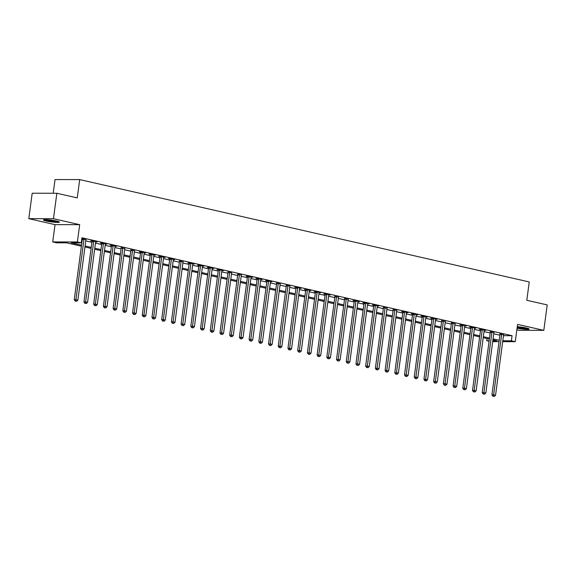 <?xml version="1.0" encoding="UTF-8"?>
<svg xmlns="http://www.w3.org/2000/svg" width="576" height="576" viewBox="0 0 576 576"><rect width="100%" height="100%" fill="white"/><g stroke="black" fill="none" stroke-linecap="round" stroke-linejoin="round"><path stroke-width="0.86" d="M46.231 221.018A8.057 0.886 -172.4 0 0 54.713 222.278A8.057 0.886 -172.4 0 0 59.414 222.098A8.057 0.886 -172.4 0 0 56.628 221.04A8.057 0.886 -172.4 0 0 48.146 219.78A8.057 0.886 -172.4 0 0 43.445 219.967A8.057 0.886 -172.4 0 0 46.231 221.018M517.068 328.212A8.057 0.886 -172.4 0 0 525.06 329.278A8.057 0.886 -172.4 0 0 529.164 329.054A8.057 0.886 -172.4 0 0 526.378 327.996A8.057 0.886 -172.4 0 0 517.27 326.693M81.396 246.204L66.6 242.834L56.606 242.82L52.718 241.934L77.386 241.97L81.266 242.856L71.273 242.842L81.533 245.182M55.03 224.64L79.69 224.676L53.467 218.7L56.858 193.262L32.191 193.226L28.8 218.664L55.03 224.64L52.718 241.934M53.208 193.262L55.037 179.561L79.704 179.597L529.243 281.952L526.802 300.269L547.2 304.913L543.809 330.35L517.579 324.382L515.268 341.676L502.697 341.662M516.859 329.796L519.142 330.314L543.809 330.35M489.067 341.294L486.72 340.754L489.139 340.762M487.015 338.558L486.72 340.754M53.467 218.7L28.8 218.664M503.496 335.693L512.064 335.707L81.95 237.773L81.266 242.856M81.655 239.969L82.21 240.091M85.766 240.905L91.922 242.302M95.486 243.115L101.635 244.512M105.199 245.326L111.348 246.73M114.912 247.536L121.061 248.94M124.625 249.746L130.774 251.15M134.338 251.964L140.494 253.361M144.05 254.174L150.206 255.571M153.763 256.385L159.919 257.789M163.476 258.595L169.632 259.999M173.189 260.806L179.345 262.21M182.902 263.016L189.058 264.42M192.622 265.234L198.77 266.63M202.334 267.444L208.483 268.841M212.047 269.654L218.196 271.058M221.76 271.865L227.916 273.269M231.473 274.075L237.629 275.479M241.186 276.293L247.342 277.69M250.898 278.503L257.054 279.9M260.611 280.714L266.767 282.118M270.324 282.924L276.48 284.328M280.044 285.134L286.193 286.538M289.757 287.352L295.906 288.749M299.47 289.562L305.618 290.959M309.182 291.773L315.331 293.17M318.895 293.983L325.051 295.387M328.608 296.194L334.764 297.598M338.321 298.404L344.477 299.808M348.034 300.622L354.19 302.018M357.746 302.832L363.902 304.229M367.459 305.042L373.615 306.446M377.179 307.253L383.328 308.657M386.892 309.463L393.041 310.867M396.605 311.681L402.754 313.078M406.318 313.891L412.474 315.288M416.03 316.102L422.186 317.498M425.743 318.312L431.899 319.716M435.456 320.522L441.612 321.926M445.169 322.733L451.325 324.137M454.882 324.95L461.038 326.347M464.602 327.161L470.75 328.558M474.314 329.371L480.463 330.775M484.027 331.582L490.176 332.986M493.74 333.792L499.889 335.196M503.626 334.814L499.946 334.037M493.913 332.604L490.234 331.826M484.2 330.394L485.582 330.394L480.924 329.328L479.254 329.328L480.521 329.616M474.487 328.176L475.87 328.183L471.211 327.118L469.541 327.118L470.808 327.406M464.774 325.966L466.157 325.966L461.498 324.907L459.828 324.907L461.095 325.195M455.062 323.755L451.382 322.978M445.349 321.545L441.67 320.767M435.636 319.334L437.018 319.334L432.353 318.269L430.69 318.269L431.95 318.557M425.916 317.117L427.306 317.124L422.64 316.058L420.977 316.058L422.237 316.346M416.203 314.906L417.593 314.914L412.927 313.848L411.264 313.848L412.524 314.136M406.49 312.696L407.88 312.696L403.214 311.638L401.551 311.638L402.811 311.926M396.778 310.486L393.098 309.708M387.065 308.275L383.386 307.498M377.352 306.065L378.734 306.065L374.076 304.999L372.406 304.999L373.673 305.287M367.639 303.847L369.022 303.854L364.363 302.789L362.693 302.789L363.96 303.077M357.926 301.637L359.309 301.637L354.643 300.578L352.98 300.578L354.247 300.866M348.214 299.426L344.527 298.649M338.501 297.216L334.814 296.438M328.781 295.006L330.17 295.006L325.505 293.94L323.842 293.94L325.102 294.228M319.068 292.788L320.458 292.795L315.792 291.73L314.129 291.73L315.389 292.018M309.355 290.578L310.745 290.585L306.079 289.519L304.409 289.519L305.676 289.807M299.642 288.367L301.025 288.367L296.366 287.309L294.696 287.309L295.963 287.597M289.93 286.157L286.25 285.379M280.217 283.946L276.538 283.169M270.504 281.736L271.886 281.736L267.228 280.67L265.558 280.67L266.825 280.958M260.791 279.518L262.174 279.526L257.508 278.46L255.845 278.46L257.112 278.748M251.078 277.308L252.461 277.308L247.795 276.25L246.132 276.25L247.392 276.538M241.366 275.098L237.679 274.32M231.646 272.887L227.966 272.11M221.933 270.677L223.322 270.677L218.657 269.611L216.994 269.611L218.254 269.899M212.22 268.459L213.602 268.466L208.944 267.401L207.274 267.401L208.541 267.689M202.507 266.249L203.89 266.249L199.231 265.19L197.561 265.19L198.828 265.478M192.794 264.038L194.177 264.038L189.518 262.98L187.848 262.98L189.115 263.268M183.082 261.828L179.402 261.05M173.369 259.618L174.751 259.618L170.086 258.552L168.422 258.552L169.69 258.84M163.656 257.4L165.038 257.407L160.373 256.342L158.71 256.342L159.97 256.63M153.943 255.19L155.326 255.197L150.66 254.131L148.997 254.131L150.257 254.419M144.223 252.979L145.613 252.979L140.947 251.921L139.284 251.921L140.544 252.209M134.51 250.769L130.831 249.991M124.798 248.558L121.118 247.781M115.085 246.348L116.467 246.348L111.809 245.282L110.138 245.282L111.406 245.57M105.372 244.13L106.754 244.138L102.096 243.072L100.426 243.072L101.693 243.36M95.659 241.92L97.042 241.92L92.383 240.862L90.713 240.862L91.98 241.15M85.946 239.71L81.828 238.651M81.806 238.831L82.267 238.932M79.69 224.676L77.386 241.97M512.064 335.707L511.387 340.79L515.268 341.676M56.858 193.262L77.256 197.906L79.704 179.597M492.811 340.769L496.721 340.769L492.926 339.905M489.362 339.098L483.206 337.694M479.65 336.888L473.494 335.484M469.937 334.67L463.781 333.274M460.224 332.46L454.068 331.063M450.511 330.25L444.355 328.846M440.798 328.039L434.642 326.635M431.078 325.829L424.93 324.425M421.366 323.611L415.217 322.214M411.653 321.401L405.504 320.004M401.94 319.19L395.791 317.786M392.227 316.98L386.071 315.576M382.514 314.77L376.358 313.366M372.802 312.552L366.646 311.155M363.089 310.342L356.933 308.945M353.376 308.131L347.22 306.734M343.663 305.921L337.507 304.517M333.943 303.71L327.794 302.306M324.23 301.5L318.082 300.096M314.518 299.282L308.369 297.886M304.805 297.072L298.649 295.675M295.092 294.862L288.936 293.458M285.379 292.651L279.223 291.247M275.666 290.441L269.51 289.037M265.954 288.223L259.798 286.826M256.241 286.013L250.085 284.616M246.521 283.802L240.372 282.406M236.808 281.592L230.659 280.188M227.095 279.382L220.946 277.978M217.382 277.171L211.234 275.767M207.67 274.954L201.514 273.557M197.957 272.743L191.801 271.346M188.244 270.533L182.088 269.129M178.531 268.322L172.375 266.918M168.818 266.112L162.662 264.708M159.106 263.894L152.95 262.498M149.386 261.684L143.237 260.287M139.673 259.474L133.524 258.07M129.96 257.263L123.811 255.859M120.247 255.053L114.091 253.649M110.534 252.842L104.378 251.438M100.822 250.625L94.666 249.228M91.109 248.414L84.953 247.018M499.032 341.654L492.689 341.647M502.812 340.783L511.387 340.79M85.09 245.988L91.246 247.392M94.802 248.198L100.958 249.602M104.515 250.416L110.671 251.813M114.228 252.626L120.384 254.023M123.948 254.837L130.097 256.241M133.661 257.047L139.81 258.451M143.374 259.258L149.522 260.662M153.086 261.475L159.235 262.872M162.799 263.686L168.955 265.082M172.512 265.896L178.668 267.3M182.225 268.106L188.381 269.51M191.938 270.317L198.094 271.721M201.65 272.527L207.806 273.931M211.37 274.745L217.519 276.142M221.083 276.955L227.232 278.352M230.796 279.166L236.945 280.57M240.509 281.376L246.658 282.78M250.222 283.586L256.378 284.99M259.934 285.804L266.09 287.201M269.647 288.014L275.803 289.411M279.36 290.225L285.516 291.629M289.073 292.435L295.229 293.839M298.786 294.646L304.942 296.05M308.506 296.863L314.654 298.26M318.218 299.074L324.367 300.47M327.931 301.284L334.08 302.681M337.644 303.494L343.793 304.898M347.357 305.705L353.513 307.109M357.07 307.915L363.226 309.319M366.782 310.133L372.938 311.53M376.495 312.343L382.651 313.74M386.208 314.554L392.364 315.958M395.928 316.764L402.077 318.168M405.641 318.974L411.79 320.378M415.354 321.192L421.502 322.589M425.066 323.402L431.215 324.799M434.779 325.613L440.935 327.01M444.492 327.823L450.648 329.227M454.205 330.034L460.361 331.438M463.918 332.244L470.074 333.648M473.63 334.462L479.786 335.858M483.343 336.672L489.499 338.069M493.063 338.882L499.212 340.286M501.646 334.57L499.975 334.57L491.94 394.812L493.603 394.812L501.646 334.57A1.03 0.792 90.1 0 0 501.638 334.181L501.617 334.044M493.51 396.266L494.287 396.439L493.51 396.266L493.603 394.812L495.547 395.251L503.582 335.016A1.03 0.792 90.1 0 1 503.69 334.649L503.748 334.526M499.975 334.57A1.03 0.792 90.1 0 0 499.968 334.181L499.903 333.756M491.94 394.812L492.847 396.266M494.287 396.439L495.547 395.251M491.926 332.359L490.262 332.359L482.227 392.594L483.89 392.602L491.926 332.359A1.03 0.792 90.1 0 0 491.926 331.97L491.904 331.834M483.797 394.056L484.574 394.229L483.797 394.056L483.89 392.602L485.834 393.041L493.87 332.806A1.03 0.792 90.1 0 1 493.978 332.438L494.035 332.316M490.262 332.359A1.03 0.792 90.1 0 0 490.255 331.963L490.19 331.538M482.227 392.594L483.127 394.056M484.574 394.229L485.834 393.041M482.213 330.149L480.55 330.149L472.514 390.384L474.178 390.384L482.213 330.149A1.03 0.792 90.1 0 0 482.213 329.76L482.184 329.616M474.084 391.846L474.862 392.018L474.084 391.846L474.178 390.384L476.122 390.83L484.157 330.588A1.03 0.792 90.1 0 1 484.265 330.228L484.322 330.106M480.55 330.149A1.03 0.792 90.1 0 0 480.542 329.753L480.478 329.328M472.514 390.384L473.414 391.838M474.862 392.018L476.122 390.83M472.5 327.938L470.837 327.938L462.794 388.174L464.465 388.174L472.5 327.938A1.03 0.792 90.1 0 0 472.493 327.542L472.471 327.406M464.371 389.628L465.149 389.808L464.371 389.628L464.465 388.174L466.409 388.62L474.444 328.378A1.03 0.792 90.1 0 1 474.552 328.01L474.61 327.895M470.837 327.938A1.03 0.792 90.1 0 0 470.83 327.542L470.758 327.118M462.794 388.174L463.702 389.628M465.149 389.808L466.409 388.62M462.787 325.728L461.124 325.721L453.082 385.963L454.752 385.963L462.787 325.728A1.03 0.792 90.1 0 0 462.78 325.332L462.758 325.195M454.658 387.418L455.436 387.598L454.658 387.418L454.752 385.963L456.696 386.41L464.731 326.167A1.03 0.792 90.1 0 1 464.839 325.8L464.897 325.678M461.124 325.721A1.03 0.792 90.1 0 0 461.117 325.332L461.045 324.907M453.082 385.963L453.989 387.418M455.436 387.598L456.696 386.41M527.638 328.313A6.97 0.763 7.6 0 1 523.577 328.205A6.97 0.763 7.6 0 1 517.198 327.262M517.378 326.7A6.458 0.706 -172.4 0 0 523.476 327.622A6.458 0.706 -172.4 0 0 525.175 327.744M517.176 327.391A8.006 0.878 -172.4 0 0 523.915 328.356A8.006 0.878 -172.4 0 0 528.278 328.514M57.895 221.357A6.97 0.763 7.6 0 1 47.038 220.212A6.97 0.763 7.6 0 1 45.108 219.65M44.438 219.679A8.006 0.878 -172.4 0 0 46.368 220.205A8.006 0.878 -172.4 0 0 58.529 221.558M47.628 219.744A6.458 0.706 -172.4 0 0 55.433 220.781M453.074 323.518L451.411 323.51L443.369 383.753L445.039 383.753L453.074 323.518A1.03 0.792 90.1 0 0 453.067 323.122L453.046 322.985M444.946 385.207L445.723 385.387L444.946 385.207L445.039 383.753L446.976 384.192L455.018 323.957A1.03 0.792 90.1 0 1 455.126 323.59L455.184 323.467M451.411 323.51A1.03 0.792 90.1 0 0 451.404 323.122L451.332 322.697M443.369 383.753L444.276 385.207M445.723 385.387L446.976 384.192M443.362 321.3L441.691 321.3L433.656 381.535L435.326 381.542L443.362 321.3A1.03 0.792 90.1 0 0 443.354 320.911L443.333 320.774M435.233 382.997L436.003 383.17L435.233 382.997L435.326 381.542L437.263 381.982L445.306 321.746A1.03 0.792 90.1 0 1 445.414 321.379L445.464 321.257M441.691 321.3A1.03 0.792 90.1 0 0 441.691 320.904L441.619 320.486M433.656 381.535L434.563 382.997M436.003 383.17L437.263 381.982M433.649 319.09L431.978 319.09L423.943 379.325L425.606 379.332L433.649 319.09A1.03 0.792 90.1 0 0 433.642 318.701L433.62 318.557M425.513 380.786L426.29 380.959L425.513 380.786L425.606 379.332L427.55 379.771L435.593 319.536A1.03 0.792 90.1 0 1 435.694 319.169L435.751 319.046M431.978 319.09A1.03 0.792 90.1 0 0 431.978 318.694L431.906 318.269M423.943 379.325L424.85 380.779M426.29 380.959L427.55 379.771M423.936 316.879L422.266 316.879L414.23 377.114L415.894 377.114L423.936 316.879A1.03 0.792 90.1 0 0 423.929 316.483L423.907 316.346M415.8 378.569L416.578 378.749L415.8 378.569L415.894 377.114L417.838 377.561L425.873 317.318A1.03 0.792 90.1 0 1 425.981 316.951L426.038 316.836M422.266 316.879A1.03 0.792 90.1 0 0 422.258 316.483L422.194 316.058M414.23 377.114L415.138 378.569M416.578 378.749L417.838 377.561M414.223 314.669L412.553 314.662L404.518 374.904L406.181 374.904L414.223 314.669A1.03 0.792 90.1 0 0 414.216 314.273L414.194 314.136M406.087 376.358L406.865 376.538L406.087 376.358L406.181 374.904L408.125 375.35L416.16 315.108A1.03 0.792 90.1 0 1 416.268 314.741L416.326 314.626M412.553 314.662A1.03 0.792 90.1 0 0 412.546 314.273L412.481 313.848M404.518 374.904L405.425 376.358M406.865 376.538L408.125 375.35M404.503 312.458L402.84 312.451L394.805 372.694L396.468 372.694L404.503 312.458A1.03 0.792 90.1 0 0 404.503 312.062L404.482 311.926M396.374 374.148L397.152 374.328L396.374 374.148L396.468 372.694L398.412 373.133L406.447 312.898A1.03 0.792 90.1 0 1 406.555 312.53L406.613 312.408M402.84 312.451A1.03 0.792 90.1 0 0 402.833 312.062L402.768 311.638M394.805 372.694L395.712 374.148M397.152 374.328L398.412 373.133M394.79 310.241L393.127 310.241L385.092 370.476L386.755 370.483L394.79 310.241A1.03 0.792 90.1 0 0 394.79 309.852L394.762 309.715M386.662 371.938L387.439 372.11L386.662 371.938L386.755 370.483L388.699 370.922L396.734 310.687A1.03 0.792 90.1 0 1 396.842 310.32L396.9 310.198M393.127 310.241A1.03 0.792 90.1 0 0 393.12 309.852L393.055 309.427M385.092 370.476L385.992 371.938M387.439 372.11L388.699 370.922M385.078 308.03L383.414 308.03L375.372 368.266L377.042 368.273L385.078 308.03A1.03 0.792 90.1 0 0 385.07 307.642L385.049 307.505M376.949 369.727L377.726 369.9L376.949 369.727L377.042 368.273L378.986 368.712L387.022 308.477A1.03 0.792 90.1 0 1 387.13 308.11L387.187 307.987M383.414 308.03A1.03 0.792 90.1 0 0 383.407 307.634L383.335 307.21M375.372 368.266L376.279 369.727M377.726 369.9L378.986 368.712M375.365 305.82L373.702 305.82L365.659 366.055L367.33 366.055L375.365 305.82A1.03 0.792 90.1 0 0 375.358 305.424L375.336 305.287M367.236 367.517L368.014 367.69L367.236 367.517L367.33 366.055L369.274 366.502L377.309 306.259A1.03 0.792 90.1 0 1 377.417 305.892L377.474 305.777M373.702 305.82A1.03 0.792 90.1 0 0 373.694 305.424L373.622 304.999M365.659 366.055L366.566 367.51M368.014 367.69L369.274 366.502M365.652 303.61L363.989 303.61L355.946 363.845L357.617 363.845L365.652 303.61A1.03 0.792 90.1 0 0 365.645 303.214L365.623 303.077M357.523 365.299L358.301 365.479L357.523 365.299L357.617 363.845L359.561 364.291L367.596 304.049A1.03 0.792 90.1 0 1 367.704 303.682L367.762 303.566M363.989 303.61A1.03 0.792 90.1 0 0 363.982 303.214L363.91 302.789M355.946 363.845L356.854 365.299M358.301 365.479L359.561 364.291M355.939 301.399L354.269 301.392L346.234 361.634L347.904 361.634L355.939 301.399A1.03 0.792 90.1 0 0 355.932 301.003L355.91 300.866M347.81 363.089L348.588 363.269L347.81 363.089L347.904 361.634L349.841 362.081L357.883 301.838A1.03 0.792 90.1 0 1 357.991 301.471L358.042 301.349M354.269 301.392A1.03 0.792 90.1 0 0 354.269 301.003L354.197 300.578M346.234 361.634L347.141 363.089M348.588 363.269L349.841 362.081M346.226 299.182L344.556 299.182L336.521 359.424L338.191 359.424L346.226 299.182A1.03 0.792 90.1 0 0 346.219 298.793L346.198 298.656M338.098 360.878L338.868 361.058L338.098 360.878L338.191 359.424L340.128 359.863L348.17 299.628A1.03 0.792 90.1 0 1 348.271 299.261L348.329 299.138M344.556 299.182A1.03 0.792 90.1 0 0 344.556 298.793L344.484 298.368M336.521 359.424L337.428 360.878M338.868 361.058L340.128 359.863M336.514 296.971L334.843 296.971L326.808 357.206L328.471 357.214L336.514 296.971A1.03 0.792 90.1 0 0 336.506 296.582L336.485 296.446M328.378 358.668L329.155 358.841L328.378 358.668L328.471 357.214L330.415 357.653L338.458 297.418A1.03 0.792 90.1 0 1 338.558 297.05L338.616 296.928M334.843 296.971A1.03 0.792 90.1 0 0 334.836 296.575L334.771 296.158M326.808 357.206L327.715 358.668M329.155 358.841L330.415 357.653M326.801 294.761L325.13 294.761L317.095 354.996L318.758 355.003L326.801 294.761A1.03 0.792 90.1 0 0 326.794 294.372L326.772 294.228M318.665 356.458L319.442 356.63L318.665 356.458L318.758 355.003L320.702 355.442L328.738 295.207A1.03 0.792 90.1 0 1 328.846 294.84L328.903 294.718M325.13 294.761A1.03 0.792 90.1 0 0 325.123 294.365L325.058 293.94M317.095 354.996L318.002 356.45M319.442 356.63L320.702 355.442M317.088 292.55L315.418 292.55L307.382 352.786L309.046 352.786L317.088 292.55A1.03 0.792 90.1 0 0 317.081 292.154L317.059 292.018M308.952 354.24L309.73 354.42L308.952 354.24L309.046 352.786L310.99 353.232L319.025 292.99A1.03 0.792 90.1 0 1 319.133 292.622L319.19 292.507M315.418 292.55A1.03 0.792 90.1 0 0 315.41 292.154L315.346 291.73M307.382 352.786L308.29 354.24M309.73 354.42L310.99 353.232M307.368 290.34L305.705 290.333L297.67 350.575L299.333 350.575L307.368 290.34A1.03 0.792 90.1 0 0 307.368 289.944L307.346 289.807M299.239 352.03L300.017 352.21L299.239 352.03L299.333 350.575L301.277 351.022L309.312 290.779A1.03 0.792 90.1 0 1 309.42 290.412L309.478 290.297M305.705 290.333A1.03 0.792 90.1 0 0 305.698 289.944L305.633 289.519M297.67 350.575L298.57 352.03M300.017 352.21L301.277 351.022M297.655 288.13L295.992 288.122L287.957 348.365L289.62 348.365L297.655 288.13A1.03 0.792 90.1 0 0 297.655 287.734L297.626 287.597M289.526 349.819L290.304 349.999L289.526 349.819L289.62 348.365L291.564 348.804L299.599 288.569A1.03 0.792 90.1 0 1 299.707 288.202L299.765 288.079M295.992 288.122A1.03 0.792 90.1 0 0 295.985 287.734L295.92 287.309M287.957 348.365L288.857 349.819M290.304 349.999L291.564 348.804M287.942 285.912L286.279 285.912L278.237 346.147L279.907 346.154L287.942 285.912A1.03 0.792 90.1 0 0 287.935 285.523L287.914 285.386M279.814 347.609L280.591 347.782L279.814 347.609L279.907 346.154L281.851 346.594L289.886 286.358A1.03 0.792 90.1 0 1 289.994 285.991L290.052 285.869M286.279 285.912A1.03 0.792 90.1 0 0 286.272 285.516L286.2 285.098M278.237 346.147L279.144 347.609M280.591 347.782L281.851 346.594M278.23 283.702L276.566 283.702L268.524 343.937L270.194 343.944L278.23 283.702A1.03 0.792 90.1 0 0 278.222 283.313L278.201 283.169M270.101 345.398L270.878 345.571L270.101 345.398L270.194 343.944L272.138 344.383L280.174 284.148A1.03 0.792 90.1 0 1 280.282 283.781L280.339 283.658M276.566 283.702A1.03 0.792 90.1 0 0 276.559 283.306L276.487 282.881M268.524 343.937L269.431 345.398M270.878 345.571L272.138 344.383M268.517 281.491L266.854 281.491L258.811 341.726L260.482 341.726L268.517 281.491A1.03 0.792 90.1 0 0 268.51 281.095L268.488 280.958M260.388 343.181L261.166 343.361L260.388 343.181L260.482 341.726L262.418 342.173L270.461 281.93A1.03 0.792 90.1 0 1 270.569 281.563L270.626 281.448M266.854 281.491A1.03 0.792 90.1 0 0 266.846 281.095L266.774 280.67M258.811 341.726L259.718 343.181M261.166 343.361L262.418 342.173M258.804 279.281L257.134 279.274L249.098 339.516L250.769 339.516L258.804 279.281A1.03 0.792 90.1 0 0 258.797 278.885L258.775 278.748M250.675 340.97L251.446 341.15L250.675 340.97L250.769 339.516L252.706 339.962L260.748 279.72A1.03 0.792 90.1 0 1 260.856 279.353L260.906 279.238M257.134 279.274A1.03 0.792 90.1 0 0 257.134 278.885L257.062 278.46M249.098 339.516L250.006 340.97M251.446 341.15L252.706 339.962M249.091 277.07L247.421 277.063L239.386 337.306L241.049 337.306L249.091 277.07A1.03 0.792 90.1 0 0 249.084 276.674L249.062 276.538M240.955 338.76L241.733 338.94L240.955 338.76L241.049 337.306L242.993 337.752L251.035 277.51A1.03 0.792 90.1 0 1 251.136 277.142L251.194 277.02M247.421 277.063A1.03 0.792 90.1 0 0 247.421 276.674L247.349 276.25M239.386 337.306L240.293 338.76M241.733 338.94L242.993 337.752M239.378 274.853L237.708 274.853L229.673 335.095L231.336 335.095L239.378 274.853A1.03 0.792 90.1 0 0 239.371 274.464L239.35 274.327M231.242 336.55L232.02 336.73L231.242 336.55L231.336 335.095L233.28 335.534L241.315 275.299A1.03 0.792 90.1 0 1 241.423 274.932L241.481 274.81M237.708 274.853A1.03 0.792 90.1 0 0 237.701 274.464L237.636 274.039M229.673 335.095L230.58 336.55M232.02 336.73L233.28 335.534M229.666 272.642L227.995 272.642L219.96 332.878L221.623 332.885L229.666 272.642A1.03 0.792 90.1 0 0 229.658 272.254L229.637 272.117M221.53 334.339L222.307 334.512L221.53 334.339L221.623 332.885L223.567 333.324L231.602 273.089A1.03 0.792 90.1 0 1 231.71 272.722L231.768 272.599M227.995 272.642A1.03 0.792 90.1 0 0 227.988 272.246L227.923 271.829M219.96 332.878L220.867 334.339M222.307 334.512L223.567 333.324M219.946 270.432L218.282 270.432L210.247 330.667L211.91 330.674L219.946 270.432A1.03 0.792 90.1 0 0 219.946 270.043L219.924 269.899M211.817 332.129L212.594 332.302L211.817 332.129L211.91 330.674L213.854 331.114L221.89 270.878A1.03 0.792 90.1 0 1 221.998 270.511L222.055 270.389M218.282 270.432A1.03 0.792 90.1 0 0 218.275 270.036L218.21 269.611M210.247 330.667L211.154 332.122M212.594 332.302L213.854 331.114M210.233 268.222L208.57 268.222L200.534 328.457L202.198 328.457L210.233 268.222A1.03 0.792 90.1 0 0 210.233 267.826L210.204 267.689M202.104 329.911L202.882 330.091L202.104 329.911L202.198 328.457L204.142 328.903L212.177 268.661A1.03 0.792 90.1 0 1 212.285 268.294L212.342 268.178M208.57 268.222A1.03 0.792 90.1 0 0 208.562 267.826L208.498 267.401M200.534 328.457L201.434 329.911M202.882 330.091L204.142 328.903M200.52 266.011L198.857 266.004L190.814 326.246L192.485 326.246L200.52 266.011A1.03 0.792 90.1 0 0 200.513 265.615L200.491 265.478M192.391 327.701L193.169 327.881L192.391 327.701L192.485 326.246L194.429 326.693L202.464 266.45A1.03 0.792 90.1 0 1 202.572 266.083L202.63 265.968M198.857 266.004A1.03 0.792 90.1 0 0 198.85 265.615L198.778 265.19M190.814 326.246L191.722 327.701M193.169 327.881L194.429 326.693M190.807 263.801L189.144 263.794L181.102 324.036L182.772 324.036L190.807 263.801A1.03 0.792 90.1 0 0 190.8 263.405L190.778 263.268M182.678 325.49L183.456 325.67L182.678 325.49L182.772 324.036L184.716 324.475L192.751 264.24A1.03 0.792 90.1 0 1 192.859 263.873L192.917 263.75M189.144 263.794A1.03 0.792 90.1 0 0 189.137 263.405L189.065 262.98M181.102 324.036L182.009 325.49M183.456 325.67L184.716 324.475M181.094 261.583L179.431 261.583L171.389 321.818L173.059 321.826L181.094 261.583A1.03 0.792 90.1 0 0 181.087 261.194L181.066 261.058M172.966 323.28L173.743 323.453L172.966 323.28L173.059 321.826L175.003 322.265L183.038 262.03A1.03 0.792 90.1 0 1 183.146 261.662L183.204 261.54M179.431 261.583A1.03 0.792 90.1 0 0 179.424 261.187L179.352 260.77M171.389 321.818L172.296 323.28M173.743 323.453L175.003 322.265M171.382 259.373L169.711 259.373L161.676 319.608L163.346 319.615L171.382 259.373A1.03 0.792 90.1 0 0 171.374 258.984L171.353 258.84M163.253 321.07L164.03 321.242L163.253 321.07L163.346 319.615L165.283 320.054L173.326 259.819A1.03 0.792 90.1 0 1 173.434 259.452L173.484 259.33M169.711 259.373A1.03 0.792 90.1 0 0 169.711 258.977L169.639 258.552M161.676 319.608L162.583 321.07M164.03 321.242L165.283 320.054M161.669 257.162L159.998 257.162L151.963 317.398L153.634 317.398L161.669 257.162A1.03 0.792 90.1 0 0 161.662 256.766L161.64 256.63M153.54 318.852L154.31 319.032L153.54 318.852L153.634 317.398L155.57 317.844L163.613 257.602A1.03 0.792 90.1 0 1 163.714 257.234L163.771 257.119M159.998 257.162A1.03 0.792 90.1 0 0 159.998 256.766L159.926 256.342M151.963 317.398L152.87 318.852M154.31 319.032L155.57 317.844M151.956 254.952L150.286 254.945L142.25 315.187L143.914 315.187L151.956 254.952A1.03 0.792 90.1 0 0 151.949 254.556L151.927 254.419M143.82 316.642L144.598 316.822L143.82 316.642L143.914 315.187L145.858 315.634L153.9 255.391A1.03 0.792 90.1 0 1 154.001 255.024L154.058 254.909M150.286 254.945A1.03 0.792 90.1 0 0 150.278 254.556L150.214 254.131M142.25 315.187L143.158 316.642M144.598 316.822L145.858 315.634M142.243 252.742L140.573 252.734L132.538 312.977L134.201 312.977L142.243 252.742A1.03 0.792 90.1 0 0 142.236 252.346L142.214 252.209M134.107 314.431L134.885 314.611L134.107 314.431L134.201 312.977L136.145 313.416L144.18 253.181A1.03 0.792 90.1 0 1 144.288 252.814L144.346 252.691M140.573 252.734A1.03 0.792 90.1 0 0 140.566 252.346L140.501 251.921M132.538 312.977L133.445 314.431M134.885 314.611L136.145 313.416M132.53 250.524L130.86 250.524L122.825 310.766L124.488 310.766L132.53 250.524A1.03 0.792 90.1 0 0 132.523 250.135L132.502 249.998M124.394 312.221L125.172 312.394L124.394 312.221L124.488 310.766L126.432 311.206L134.467 250.97A1.03 0.792 90.1 0 1 134.575 250.603L134.633 250.481M130.86 250.524A1.03 0.792 90.1 0 0 130.853 250.135L130.788 249.71M122.825 310.766L123.732 312.221M125.172 312.394L126.432 311.206M122.81 248.314L121.147 248.314L113.112 308.549L114.775 308.556L122.81 248.314A1.03 0.792 90.1 0 0 122.81 247.925L122.789 247.788M114.682 310.01L115.459 310.183L114.682 310.01L114.775 308.556L116.719 308.995L124.754 248.76A1.03 0.792 90.1 0 1 124.862 248.393L124.92 248.27M121.147 248.314A1.03 0.792 90.1 0 0 121.14 247.918L121.075 247.493M113.112 308.549L114.012 310.01M115.459 310.183L116.719 308.995M113.098 246.103L111.434 246.103L103.399 306.338L105.062 306.338L113.098 246.103A1.03 0.792 90.1 0 0 113.098 245.714L113.069 245.57M104.969 307.8L105.746 307.973L104.969 307.8L105.062 306.338L107.006 306.785L115.042 246.542A1.03 0.792 90.1 0 1 115.15 246.182L115.207 246.06M111.434 246.103A1.03 0.792 90.1 0 0 111.427 245.707L111.362 245.282M103.399 306.338L104.299 307.793M105.746 307.973L107.006 306.785M103.385 243.893L101.722 243.893L93.679 304.128L95.35 304.128L103.385 243.893A1.03 0.792 90.1 0 0 103.378 243.497L103.356 243.36M95.256 305.582L96.034 305.762L95.256 305.582L95.35 304.128L97.294 304.574L105.329 244.332A1.03 0.792 90.1 0 1 105.437 243.965L105.494 243.85M101.722 243.893A1.03 0.792 90.1 0 0 101.714 243.497L101.642 243.072M93.679 304.128L94.586 305.582M96.034 305.762L97.294 304.574M93.672 241.682L92.009 241.675L83.966 301.918L85.637 301.918L93.672 241.682A1.03 0.792 90.1 0 0 93.665 241.286L93.643 241.15M85.543 303.372L86.321 303.552L85.543 303.372L85.637 301.918L87.581 302.364L95.616 242.122A1.03 0.792 90.1 0 1 95.724 241.754L95.782 241.632M92.009 241.675A1.03 0.792 90.1 0 0 92.002 241.286L91.93 240.862M83.966 301.918L84.874 303.372M86.321 303.552L87.581 302.364M83.959 239.472L82.296 239.465L74.254 299.707L75.924 299.707L83.959 239.472A1.03 0.792 90.1 0 0 83.952 239.076L83.93 238.939M75.83 301.162L76.608 301.342L75.83 301.162L75.924 299.707L77.861 300.146L85.903 239.911A1.03 0.792 90.1 0 1 86.011 239.544L86.069 239.422M82.296 239.465A1.03 0.792 90.1 0 0 82.289 239.076L82.217 238.651M74.254 299.707L75.161 301.162M76.608 301.342L77.861 300.146M501.638 334.181L499.968 334.181M491.926 331.97L490.255 331.963M482.213 329.76L480.542 329.753M472.493 327.542L470.83 327.542M462.78 325.332L461.117 325.332M453.067 323.122L451.404 323.122M443.354 320.911L441.691 320.904M433.642 318.701L431.978 318.694M423.929 316.483L422.258 316.483M414.216 314.273L412.546 314.273M404.503 312.062L402.833 312.062M394.79 309.852L393.12 309.852M385.07 307.642L383.407 307.634M375.358 305.424L373.694 305.424M365.645 303.214L363.982 303.214M355.932 301.003L354.269 301.003M346.219 298.793L344.556 298.793M336.506 296.582L334.836 296.575M326.794 294.372L325.123 294.365M317.081 292.154L315.41 292.154M307.368 289.944L305.698 289.944M297.655 287.734L295.985 287.734M287.935 285.523L286.272 285.516M278.222 283.313L276.559 283.306M268.51 281.095L266.846 281.095M258.797 278.885L257.134 278.885M249.084 276.674L247.421 276.674M239.371 274.464L237.701 274.464M229.658 272.254L227.988 272.246M219.946 270.043L218.275 270.036M210.233 267.826L208.562 267.826M200.513 265.615L198.85 265.615M190.8 263.405L189.137 263.405M181.087 261.194L179.424 261.187M171.374 258.984L169.711 258.977M161.662 256.766L159.998 256.766M151.949 254.556L150.278 254.556M142.236 252.346L140.566 252.346M132.523 250.135L130.853 250.135M122.81 247.925L121.14 247.918M113.098 245.714L111.427 245.707M103.378 243.497L101.714 243.497M93.665 241.286L92.002 241.286M83.952 239.076L82.289 239.076"/></g></svg>
